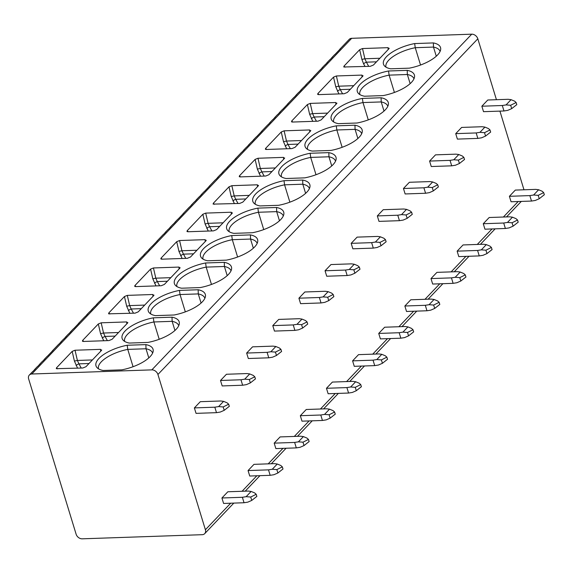 <?xml version="1.0" encoding="UTF-8"?>
<svg xmlns="http://www.w3.org/2000/svg" width="573" height="573" viewBox="0 0 573 573"><rect width="100%" height="100%" fill="white"/><g stroke="black" fill="none" stroke-linecap="round" stroke-linejoin="round"><path stroke-width="0.86" d="M31.809 374.004A5.422 4.111 -136.4 0 0 29.345 375.043A5.422 4.111 -136.4 0 0 28.65 378.939L76.116 534.201A5.422 4.111 -136.4 0 0 82.197 538.821L202.24 534.688A5.422 4.111 -136.4 0 0 204.704 533.649A5.422 4.111 -136.4 0 0 205.399 529.753L157.926 374.491A5.422 4.111 -136.4 0 0 151.852 369.872L31.809 374.004L351.693 38.312L471.737 34.179A5.422 4.111 43.6 0 1 477.818 38.799L496.433 99.702M29.345 375.043L32.303 371.934A5.422 4.111 -136.4 0 1 32.933 371.426L35.368 368.862A5.422 4.111 -136.4 0 0 34.745 369.37L37.181 366.813A5.422 4.111 -136.4 0 1 37.811 366.305L40.246 363.748A5.422 4.111 -136.4 0 0 39.623 364.256L42.058 361.692A5.422 4.111 -136.4 0 1 42.689 361.183L45.124 358.626A5.422 4.111 -136.4 0 0 44.501 359.135A5.422 4.111 -136.4 0 0 44.021 359.787M39.623 364.256A5.422 4.111 -136.4 0 0 39.143 364.901M34.745 369.37A5.422 4.111 -136.4 0 0 34.265 370.022M44.501 359.135L46.936 356.571A5.422 4.111 -136.4 0 1 47.566 356.069L53.139 350.218A5.422 4.111 -136.4 0 0 52.515 350.726L58.439 344.509A5.422 4.111 -136.4 0 1 59.062 344.001L61.504 341.436A5.422 4.111 -136.4 0 0 60.874 341.945L63.317 339.388A5.422 4.111 -136.4 0 1 63.947 338.879L66.382 336.322A5.422 4.111 -136.4 0 0 65.759 336.824L68.194 334.267A5.422 4.111 -136.4 0 1 68.824 333.758L71.26 331.201A5.422 4.111 -136.4 0 0 70.637 331.71L73.072 329.146A5.422 4.111 -136.4 0 1 73.702 328.637L79.275 322.792A5.422 4.111 -136.4 0 0 78.651 323.294L84.575 317.084A5.422 4.111 -136.4 0 1 85.198 316.575L87.64 314.011A5.422 4.111 -136.4 0 0 87.01 314.52L89.452 311.963A5.422 4.111 -136.4 0 1 90.076 311.454L92.518 308.89A5.422 4.111 -136.4 0 0 91.888 309.399L94.33 306.841A5.422 4.111 -136.4 0 1 94.953 306.333L97.396 303.776A5.422 4.111 -136.4 0 0 96.765 304.284L99.208 301.72A5.422 4.111 -136.4 0 1 99.838 301.212L105.411 295.36A5.422 4.111 -136.4 0 0 104.78 295.869L110.704 289.651A5.422 4.111 -136.4 0 1 111.334 289.15L113.776 286.586A5.422 4.111 -136.4 0 0 113.146 287.094L115.588 284.537A5.422 4.111 -136.4 0 1 116.212 284.029L118.654 281.465A5.422 4.111 -136.4 0 0 118.024 281.973L120.466 279.416A5.422 4.111 -136.4 0 1 121.089 278.908L123.532 276.351A5.422 4.111 -136.4 0 0 122.901 276.859L125.344 274.295A5.422 4.111 -136.4 0 1 125.967 273.787L131.546 267.935A5.422 4.111 -136.4 0 0 130.916 268.443L136.84 262.226A5.422 4.111 -136.4 0 1 137.47 261.718L139.905 259.161A5.422 4.111 -136.4 0 0 139.282 259.669L141.717 257.112A5.422 4.111 -136.4 0 1 142.348 256.604L144.783 254.04A5.422 4.111 -136.4 0 0 144.16 254.548L146.595 251.991A5.422 4.111 -136.4 0 1 147.225 251.483L149.668 248.926A5.422 4.111 -136.4 0 0 149.037 249.427L151.48 246.87A5.422 4.111 -136.4 0 1 152.103 246.361L157.682 240.51A5.422 4.111 -136.4 0 0 157.052 241.018L162.976 234.801A5.422 4.111 -136.4 0 1 163.606 234.293L166.041 231.736A5.422 4.111 -136.4 0 0 165.418 232.244L167.853 229.68A5.422 4.111 -136.4 0 1 168.483 229.179L170.919 226.614A5.422 4.111 -136.4 0 0 170.296 227.123L172.731 224.566A5.422 4.111 -136.4 0 1 173.361 224.057L175.796 221.493A5.422 4.111 -136.4 0 0 175.173 222.002L177.609 219.445A5.422 4.111 -136.4 0 1 178.239 218.936L183.811 213.084A5.422 4.111 -136.4 0 0 183.188 213.593L189.111 207.376A5.422 4.111 -136.4 0 1 189.735 206.867L192.177 204.31A5.422 4.111 -136.4 0 0 191.547 204.819L193.989 202.255A5.422 4.111 -136.4 0 1 194.612 201.746L197.055 199.189A5.422 4.111 -136.4 0 0 196.424 199.698L198.867 197.141A5.422 4.111 -136.4 0 1 199.497 196.632L201.932 194.068A5.422 4.111 -136.4 0 0 201.309 194.576L203.744 192.019A5.422 4.111 -136.4 0 1 204.375 191.511L209.947 185.659A5.422 4.111 -136.4 0 0 209.324 186.168L215.247 179.951A5.422 4.111 -136.4 0 1 215.871 179.442L218.313 176.885A5.422 4.111 -136.4 0 0 217.683 177.394L220.125 174.829A5.422 4.111 -136.4 0 1 220.748 174.321L223.191 171.764A5.422 4.111 -136.4 0 0 222.56 172.272L225.003 169.715A5.422 4.111 -136.4 0 1 225.626 169.207L228.068 166.643A5.422 4.111 -136.4 0 0 227.438 167.151L229.88 164.594A5.422 4.111 -136.4 0 1 230.504 164.086L236.083 158.234A5.422 4.111 -136.4 0 0 235.453 158.742L241.376 152.525A5.422 4.111 -136.4 0 1 242.007 152.017L244.442 149.46A5.422 4.111 -136.4 0 0 243.819 149.968L246.261 147.404A5.422 4.111 -136.4 0 1 246.884 146.896L249.327 144.339A5.422 4.111 -136.4 0 0 248.696 144.847L251.139 142.283A5.422 4.111 -136.4 0 1 251.762 141.782L254.204 139.218A5.422 4.111 -136.4 0 0 253.574 139.726L256.016 137.169A5.422 4.111 -136.4 0 1 256.64 136.661L262.219 130.809A5.422 4.111 -136.4 0 0 261.589 131.317L267.512 125.1A5.422 4.111 -136.4 0 1 268.143 124.592L270.578 122.035A5.422 4.111 -136.4 0 0 269.955 122.536L272.39 119.979A5.422 4.111 -136.4 0 1 273.02 119.471L275.455 116.913A5.422 4.111 -136.4 0 0 274.832 117.422L277.268 114.858A5.422 4.111 -136.4 0 1 277.898 114.349L280.34 111.792A5.422 4.111 -136.4 0 0 279.71 112.301L282.152 109.744A5.422 4.111 -136.4 0 1 282.776 109.235L288.348 103.384A5.422 4.111 -136.4 0 0 287.725 103.892L293.648 97.675A5.422 4.111 -136.4 0 1 294.278 97.166L296.714 94.602A5.422 4.111 -136.4 0 0 296.091 95.111L298.526 92.554A5.422 4.111 -136.4 0 1 299.156 92.045L301.591 89.488A5.422 4.111 -136.4 0 0 300.968 89.997L303.404 87.433A5.422 4.111 -136.4 0 1 304.034 86.924L306.469 84.367A5.422 4.111 -136.4 0 0 305.846 84.876L308.281 82.311A5.422 4.111 -136.4 0 1 308.911 81.81L314.484 75.958A5.422 4.111 -136.4 0 0 313.861 76.467L319.784 70.25A5.422 4.111 -136.4 0 1 320.407 69.741L322.85 67.177A5.422 4.111 -136.4 0 0 322.219 67.686L324.662 65.129A5.422 4.111 -136.4 0 1 325.285 64.62L327.727 62.063A5.422 4.111 -136.4 0 0 327.097 62.572L329.539 60.007A5.422 4.111 -136.4 0 1 330.17 59.499L332.605 56.942A5.422 4.111 -136.4 0 0 331.982 57.45L334.417 54.886A5.422 4.111 -136.4 0 1 335.047 54.378L340.62 48.533A5.422 4.111 -136.4 0 0 339.99 49.034L349.229 39.351A5.422 4.111 43.6 0 1 351.693 38.312M339.99 49.034A5.422 4.111 -136.4 0 0 339.517 49.686M331.982 57.45A5.422 4.111 -136.4 0 0 331.502 58.102M327.097 62.572A5.422 4.111 -136.4 0 0 326.624 63.216M322.219 67.686A5.422 4.111 -136.4 0 0 321.747 68.337M313.861 76.467A5.422 4.111 -136.4 0 0 313.381 77.111M305.846 84.876A5.422 4.111 -136.4 0 0 305.366 85.527M300.968 89.997A5.422 4.111 -136.4 0 0 300.488 90.641M296.091 95.111A5.422 4.111 -136.4 0 0 295.611 95.763M287.725 103.892A5.422 4.111 -136.4 0 0 287.245 104.544M279.71 112.301A5.422 4.111 -136.4 0 0 279.23 112.953M274.832 117.422A5.422 4.111 -136.4 0 0 274.352 118.074M269.955 122.536A5.422 4.111 -136.4 0 0 269.475 123.188M261.589 131.317A5.422 4.111 -136.4 0 0 261.116 131.969M253.574 139.726A5.422 4.111 -136.4 0 0 253.101 140.378M248.696 144.847A5.422 4.111 -136.4 0 0 248.216 145.499M243.819 149.968A5.422 4.111 -136.4 0 0 243.339 150.613M235.453 158.742A5.422 4.111 -136.4 0 0 234.98 159.394M227.438 167.151A5.422 4.111 -136.4 0 0 226.965 167.803M222.56 172.272A5.422 4.111 -136.4 0 0 222.088 172.924M217.683 177.394A5.422 4.111 -136.4 0 0 217.21 178.045M209.324 186.168A5.422 4.111 -136.4 0 0 208.844 186.819M201.309 194.576A5.422 4.111 -136.4 0 0 200.829 195.228M196.424 199.698A5.422 4.111 -136.4 0 0 195.952 200.349M191.547 204.819A5.422 4.111 -136.4 0 0 191.074 205.471M183.188 213.593A5.422 4.111 -136.4 0 0 182.708 214.245M175.173 222.002A5.422 4.111 -136.4 0 0 174.693 222.653M170.296 227.123A5.422 4.111 -136.4 0 0 169.816 227.775M165.418 232.244A5.422 4.111 -136.4 0 0 164.938 232.896M157.052 241.018A5.422 4.111 -136.4 0 0 156.572 241.67M149.037 249.427A5.422 4.111 -136.4 0 0 148.557 250.079M144.16 254.548A5.422 4.111 -136.4 0 0 143.68 255.2M139.282 259.669A5.422 4.111 -136.4 0 0 138.802 260.321M130.916 268.443A5.422 4.111 -136.4 0 0 130.443 269.095M122.901 276.859A5.422 4.111 -136.4 0 0 122.429 277.504M118.024 281.973A5.422 4.111 -136.4 0 0 117.551 282.625M113.146 287.094A5.422 4.111 -136.4 0 0 112.666 287.746M104.78 295.869A5.422 4.111 -136.4 0 0 104.307 296.52M96.765 304.284A5.422 4.111 -136.4 0 0 96.293 304.929M91.888 309.399A5.422 4.111 -136.4 0 0 91.415 310.05M87.01 314.52A5.422 4.111 -136.4 0 0 86.537 315.171M78.651 323.294A5.422 4.111 -136.4 0 0 78.172 323.946M70.637 331.71A5.422 4.111 -136.4 0 0 70.157 332.361M65.759 336.824A5.422 4.111 -136.4 0 0 65.279 337.476M60.874 341.945A5.422 4.111 -136.4 0 0 60.401 342.597M52.515 350.726A5.422 4.111 -136.4 0 0 52.036 351.371M499.921 111.112L523.98 189.792M509.397 196.303L529.846 195.601L531.515 201.059L511.066 201.768L509.397 196.303L515.32 190.086L535.769 189.384L538.606 189.763L542.13 191.224L543.684 192.6L538.197 195.35L539.236 198.738L544.329 194.72M485.56 136.073L481.607 137.799L477.839 138.401L457.39 139.103L455.721 133.645L461.645 127.428L482.094 126.726L484.923 127.099L488.454 128.567L490.008 129.942L484.522 132.685L485.56 136.073L490.653 132.062M483.268 223.728L503.71 223.026L505.379 228.484L484.937 229.193L483.268 223.728L489.192 217.511L509.633 216.809L512.47 217.188L515.994 218.65L517.548 220.025L512.069 222.775L513.1 226.163L518.193 222.145M459.424 163.498L455.471 165.225L451.703 165.826L431.261 166.528L429.592 161.07L435.516 154.853L455.958 154.151L458.794 154.524L462.318 155.992L463.872 157.367L458.386 160.118L459.424 163.498L464.517 159.487M457.132 251.153L477.581 250.451L479.25 255.909L458.801 256.618L457.132 251.153L463.056 244.943L483.505 244.234L486.334 244.614L489.865 246.075L491.412 247.45L485.933 250.2L486.964 253.588L492.057 249.577M433.288 190.924L429.335 192.65L425.574 193.251L405.125 193.953L403.456 188.496L409.38 182.278L429.829 181.577L432.658 181.949L436.182 183.417L437.736 184.793L432.257 187.543L433.288 190.924L438.381 186.913M430.996 278.585L451.445 277.876L453.114 283.341L432.665 284.043L430.996 278.585L436.92 272.368L457.369 271.659L460.198 272.039L463.729 273.5L465.283 274.875L459.797 277.626L460.828 281.014L465.921 277.003M407.152 218.349L403.199 220.075L399.438 220.677L378.989 221.379L377.32 215.921L383.244 209.704L403.693 209.002L406.522 209.374L410.053 210.843L411.6 212.218L406.121 214.968L407.152 218.349L412.245 214.338M404.86 306.011L425.309 305.302L426.978 310.767L406.529 311.468L404.86 306.011L410.784 299.794L431.233 299.085L434.062 299.464L437.593 300.925L439.147 302.308L433.661 305.051L434.699 308.439L439.792 304.428M381.024 245.781L377.07 247.5L373.302 248.102L352.853 248.804L351.185 243.346L357.108 237.129L377.557 236.427L380.386 236.807L383.917 238.268L385.471 239.643L379.985 242.393L381.024 245.781L386.109 241.763M378.724 333.436L399.173 332.727L400.842 338.192L380.4 338.894L378.724 333.436L384.655 327.219L405.097 326.517L407.933 326.889L411.457 328.358L413.011 329.733L407.525 332.476L408.563 335.864L413.656 331.853M354.888 273.206L350.934 274.925L347.166 275.527L326.717 276.236L325.049 270.771L330.972 264.554L351.421 263.852L354.25 264.232L357.781 265.693L359.335 267.068L353.849 269.819L354.888 273.206L359.98 269.188M352.596 360.861L373.037 360.159L374.713 365.617L354.264 366.319L352.596 360.861L358.519 354.644L378.968 353.942L381.797 354.315L385.321 355.783L386.875 357.158L381.396 359.908L382.427 363.289L387.52 359.278M328.752 300.632L324.798 302.351L321.03 302.952L300.589 303.661L298.92 298.196L304.843 291.979L325.285 291.277L328.121 291.657L331.645 293.118L333.2 294.493L327.713 297.244L328.752 300.632L333.844 296.613M326.46 388.286L346.909 387.584L348.577 393.042L328.128 393.744L326.46 388.286L332.383 382.069L352.832 381.367L355.661 381.74L359.192 383.208L360.739 384.583L355.26 387.334L356.291 390.714L361.384 386.703M302.616 328.057L298.662 329.776L294.902 330.377L274.453 331.087L272.784 325.622L278.707 319.412L299.156 318.703L301.985 319.082L305.509 320.543L307.064 321.919L301.584 324.669L302.616 328.057L307.708 324.046M300.324 415.712L320.773 415.01L322.441 420.467L301.992 421.169L300.324 415.712L306.247 409.494L326.696 408.793L329.525 409.165L333.056 410.633L334.611 412.008L329.124 414.759L330.163 418.14L335.248 414.129M276.48 355.482L272.526 357.201L268.766 357.81L248.317 358.512L246.648 353.054L252.571 346.837L273.02 346.128L275.849 346.507L279.38 347.969L280.935 349.344L275.448 352.094L276.48 355.482L281.572 351.471M274.188 443.137L294.637 442.435L296.305 447.893L275.857 448.595L274.188 443.137L280.111 436.92L300.56 436.218L303.389 436.59L306.92 438.059L308.475 439.434L302.988 442.184L304.027 445.572L309.119 441.554M250.351 382.907L246.397 384.626L242.63 385.235L222.181 385.937L220.512 380.479L226.435 374.262L246.884 373.553L249.713 373.933L253.245 375.394L254.799 376.776L249.312 379.519L250.351 382.907L255.436 378.896M248.059 470.562L268.501 469.86L270.17 475.318L249.728 476.027L248.059 470.562L253.982 464.345L274.424 463.643L277.26 464.023L280.784 465.484L282.339 466.859L276.852 469.609L277.891 472.997L282.983 468.979M224.215 410.332L220.261 412.051L216.494 412.66L196.045 413.362L194.376 407.904L200.299 401.687L220.748 400.985L223.577 401.358L227.109 402.826L228.663 404.201L223.176 406.945L224.215 410.332L229.307 406.321M221.923 497.987L242.372 497.285L244.041 502.743L223.592 503.452L221.923 497.987L227.846 491.77L248.295 491.068L251.124 491.448L254.648 492.909L256.203 494.284L250.723 497.035L251.755 500.422L256.847 496.404M511.689 108.648L507.735 110.367L503.975 110.976L483.526 111.678L481.857 106.22L487.781 100.003L508.23 99.294L511.059 99.673L514.59 101.135L516.144 102.517L510.658 105.26L511.689 108.648L516.782 104.637M481.857 106.22L502.306 105.511L503.975 110.976M511.059 99.673L506.066 104.909L502.306 105.511M506.066 104.909L510.658 105.26M538.606 189.763L533.613 194.999L529.846 195.601M533.613 194.999L538.197 195.35M531.515 201.059L535.282 200.457L539.236 198.738M455.721 133.645L476.17 132.943L477.839 138.401M484.923 127.099L479.938 132.334L476.17 132.943M479.938 132.334L484.522 132.685M512.47 217.188L507.477 222.424L503.71 223.026M507.477 222.424L512.069 222.775M505.379 228.484L509.146 227.882L513.1 226.163M429.592 161.07L450.034 160.368L451.703 165.826M458.794 154.524L453.802 159.76L450.034 160.368M453.802 159.76L458.386 160.118M486.334 244.614L481.341 249.849L477.581 250.451M481.341 249.849L485.933 250.2M479.25 255.909L483.01 255.307L486.964 253.588M403.456 188.496L423.898 187.794L425.574 193.251M432.658 181.949L427.666 187.185L423.898 187.794M427.666 187.185L432.257 187.543M460.198 272.039L455.206 277.275L451.445 277.876M455.206 277.275L459.797 277.626M453.114 283.341L456.874 282.733L460.828 281.014M377.32 215.921L397.769 215.219L399.438 220.677M406.522 209.374L401.53 214.617L397.769 215.219M401.53 214.617L406.121 214.968M434.062 299.464L429.077 304.7L425.309 305.302M429.077 304.7L433.661 305.051M426.978 310.767L430.746 310.158L434.699 308.439M351.185 243.346L371.633 242.644L373.302 248.102M380.386 236.807L375.401 242.042L371.633 242.644M375.401 242.042L379.985 242.393M407.933 326.889L402.941 332.125L399.173 332.727M402.941 332.125L407.525 332.476M400.842 338.192L404.61 337.59L408.563 335.864M325.049 270.771L345.498 270.069L347.166 275.527M354.25 264.232L349.265 269.468L345.498 270.069M349.265 269.468L353.849 269.819M381.797 354.315L376.805 359.55L373.037 360.159M376.805 359.55L381.396 359.908M374.713 365.617L378.474 365.015L382.427 363.289M298.92 298.196L319.362 297.494L321.03 302.952M328.121 291.657L323.129 296.893L319.362 297.494M323.129 296.893L327.713 297.244M355.661 381.74L350.669 386.976L346.909 387.584M350.669 386.976L355.26 387.334M348.577 393.042L352.338 392.441L356.291 390.714M272.784 325.622L293.233 324.92L294.902 330.377M301.985 319.082L296.993 324.318L293.233 324.92M296.993 324.318L301.584 324.669M329.525 409.165L324.54 414.408L320.773 415.01M324.54 414.408L329.124 414.759M322.441 420.467L326.209 419.866L330.163 418.14M246.648 353.054L267.097 352.345L268.766 357.81M275.849 346.507L270.857 351.743L267.097 352.345M270.857 351.743L275.448 352.094M303.389 436.59L298.404 441.833L294.637 442.435M298.404 441.833L302.988 442.184M296.305 447.893L300.073 447.291L304.027 445.572M220.512 380.479L240.961 379.77L242.63 385.235M249.713 373.933L244.728 379.168L240.961 379.77M244.728 379.168L249.312 379.519M277.26 464.023L272.268 469.258L268.501 469.86M272.268 469.258L276.852 469.609M270.17 475.318L273.937 474.716L277.891 472.997M194.376 407.904L214.825 407.195L216.494 412.66M223.577 401.358L218.592 406.594L214.825 407.195M218.592 406.594L223.176 406.945M251.124 491.448L246.132 496.684L242.372 497.285M246.132 496.684L250.723 497.035M244.041 502.743L247.801 502.141L251.755 500.422M317.836 93.592L317.664 94.416L318.609 94.624L344.165 93.743L347.31 92.446L362.745 76.252L361.935 75.092L336.38 75.973L333.522 77.133L317.836 93.592L318.96 94.609M363.067 75.708L362.745 76.252M291.7 121.018L291.528 121.841L292.474 122.049L318.029 121.168L321.174 119.879L336.609 103.677L335.799 102.524L310.244 103.398L307.386 104.558L291.7 121.018L292.824 122.035M336.931 103.133L336.609 103.677M265.564 148.443L265.392 149.267L266.338 149.474L291.893 148.593L295.045 147.304L310.473 131.102L309.664 129.949L284.115 130.823L281.25 131.983L265.564 148.443L266.696 149.467M310.802 130.472L310.473 131.102M239.428 175.868L239.256 176.692L240.209 176.899L265.757 176.018L268.909 174.729L284.344 158.528L283.528 157.374L257.979 158.255L255.114 159.409L239.428 175.868L240.56 176.892M284.666 157.983L284.344 158.528M231.843 185.681L257.399 184.8L258.208 185.96L242.773 202.154L239.629 203.451L213.12 204.117L213.292 203.293L228.985 186.834L231.843 185.681L234.207 195.902L231.227 196.525L228.985 186.834M258.53 185.408L258.208 185.96M187.163 230.726L186.991 231.542L187.937 231.757L213.493 230.876L216.637 229.58L232.072 213.385L231.263 212.225L205.707 213.106L202.849 214.259L187.163 230.726L188.288 231.743M232.394 212.834L232.072 213.385M161.027 258.151L160.855 258.967L161.801 259.182L187.357 258.301L190.501 257.005L205.936 240.81L205.127 239.65L179.571 240.531L176.713 241.684L161.027 258.151L162.152 259.168M206.259 240.259L205.936 240.81M134.891 285.576L134.719 286.393L135.665 286.607L161.221 285.726L164.372 284.43L179.8 268.236L178.991 267.075L153.442 267.956L150.577 269.109L134.891 285.576L136.023 286.593M180.123 267.684L179.8 268.236M135.085 313.152L108.584 313.825L108.755 313.001L124.441 296.535L127.306 295.382L152.862 294.501L153.671 295.661L138.236 311.855L135.085 313.152M153.994 295.109L153.671 295.661M82.619 340.426L82.448 341.25L83.4 341.458L108.956 340.577L112.1 339.28L127.535 323.086L126.726 321.926L101.17 322.807L98.312 323.967L82.619 340.426L83.751 341.444M127.858 322.535L127.535 323.086M82.82 368.002L56.319 368.675L56.491 367.852L72.177 351.392L75.034 350.232L100.59 349.351L101.4 350.511L85.964 366.706L82.82 368.002M101.722 349.967L101.4 350.511M390.636 68.803A28.27 10.994 163 0 1 384.404 65.838A28.27 10.994 163 0 1 414.673 43.569L433.36 42.925A28.27 10.994 163 0 1 440.673 49.443A28.27 10.994 163 0 1 409.315 68.158L390.636 68.803M364.5 96.228A28.27 10.994 163 0 1 358.268 93.263A28.27 10.994 163 0 1 388.544 70.995L407.231 70.35A28.27 10.994 163 0 1 414.537 76.868A28.27 10.994 163 0 1 383.187 95.584L364.5 96.228M338.364 123.653A28.27 10.994 163 0 1 332.139 120.688A28.27 10.994 163 0 1 362.408 98.42L381.095 97.775A28.27 10.994 163 0 1 388.408 104.293A28.27 10.994 163 0 1 357.051 123.009L338.364 123.653M312.228 151.079A28.27 10.994 163 0 1 306.003 148.113A28.27 10.994 163 0 1 336.272 125.845L354.959 125.201A28.27 10.994 163 0 1 362.272 131.718A28.27 10.994 163 0 1 330.915 150.434L312.228 151.079M286.092 178.504A28.27 10.994 163 0 1 279.868 175.539A28.27 10.994 163 0 1 310.136 153.27L328.823 152.633A28.27 10.994 163 0 1 336.136 159.144A28.27 10.994 163 0 1 304.779 177.859L286.092 178.504M259.963 205.929A28.27 10.994 163 0 1 253.732 202.964A28.27 10.994 163 0 1 284.007 180.696L302.687 180.058A28.27 10.994 163 0 1 310 186.569A28.27 10.994 163 0 1 278.65 205.292L259.963 205.929M233.827 233.354A28.27 10.994 163 0 1 227.603 230.389A28.27 10.994 163 0 1 257.871 208.128L276.558 207.483A28.27 10.994 163 0 1 283.864 213.994A28.27 10.994 163 0 1 252.514 232.717L233.827 233.354M207.691 260.779A28.27 10.994 163 0 1 201.467 257.814A28.27 10.994 163 0 1 231.736 235.553L250.422 234.909A28.27 10.994 163 0 1 257.735 241.419A28.27 10.994 163 0 1 226.378 260.142L207.691 260.779M181.555 288.212A28.27 10.994 163 0 1 175.331 285.247A28.27 10.994 163 0 1 205.6 262.978L224.287 262.334A28.27 10.994 163 0 1 231.599 268.844A28.27 10.994 163 0 1 200.242 287.567L181.555 288.212M155.426 315.637A28.27 10.994 163 0 1 149.195 312.672A28.27 10.994 163 0 1 179.464 290.404L198.151 289.759A28.27 10.994 163 0 1 205.463 296.27A28.27 10.994 163 0 1 174.106 314.992L155.419 315.637M129.29 343.062A28.27 10.994 163 0 1 123.059 340.097A28.27 10.994 163 0 1 153.335 317.829L172.015 317.184A28.27 10.994 163 0 1 179.328 323.702A28.27 10.994 163 0 1 147.977 342.418L129.29 343.062M103.154 370.487A28.27 10.994 163 0 1 96.93 367.522A28.27 10.994 163 0 1 127.199 345.254L145.886 344.609A28.27 10.994 163 0 1 153.192 351.127A28.27 10.994 163 0 1 121.841 369.843L103.154 370.487M362.516 48.547L388.071 47.666L388.881 48.827L373.446 65.021L370.294 66.318L343.793 66.991L343.965 66.167L359.651 49.708L362.516 48.547L364.879 58.768L361.892 59.399L359.651 49.708M389.203 48.275L388.881 48.827M365.058 66.497L363.59 63.832A2.321 0.58 151.1 0 1 366.398 62.171L364.879 58.768L379.899 58.253M363.59 63.832L361.892 59.399M338.922 93.922L335.764 86.824L333.522 77.133M337.454 91.257A2.321 0.58 151.1 0 1 340.269 89.603L338.743 86.194L335.764 86.824M312.786 121.347L309.628 114.249L307.386 104.558M311.318 118.683A2.321 0.58 151.1 0 1 314.133 117.028L312.607 113.619L309.628 114.249M286.65 148.779L283.492 141.674L281.25 131.983M285.182 146.108A2.321 0.58 151.1 0 1 287.997 144.453L286.479 141.044L283.492 141.674M260.522 176.205L257.356 169.099L255.114 159.409M259.046 173.533A2.321 0.58 151.1 0 1 261.861 171.879L260.343 168.469L257.356 169.099M234.386 203.63L231.227 196.525M232.917 200.958A2.321 0.58 151.1 0 1 235.725 199.304L234.207 195.902L249.226 195.379M208.25 231.055L205.091 223.95L202.849 214.259M206.781 228.391A2.321 0.58 151.1 0 1 209.596 226.729L208.071 223.327L205.091 223.95M182.114 258.48L178.955 251.375L176.713 241.684M180.645 255.816A2.321 0.58 151.1 0 1 183.46 254.154L181.935 250.752L178.955 251.375M155.978 285.906L152.819 278.8L150.577 269.109M154.509 283.241A2.321 0.58 151.1 0 1 157.324 281.579L155.806 278.177L152.819 278.8M129.849 313.331L126.683 306.226L124.441 296.535M128.373 310.666A2.321 0.58 151.1 0 1 131.188 309.005L129.67 305.602L126.683 306.226M103.713 340.756L100.554 333.658L98.312 323.967M102.245 338.091A2.321 0.58 151.1 0 1 105.06 336.43L103.534 333.028L100.554 333.658M77.577 368.181L74.418 361.083L72.177 351.392M76.109 365.517A2.321 0.58 151.1 0 1 78.924 363.862L77.398 360.453L74.418 361.083M386.009 67.163A26.723 10.393 -17 0 1 386.001 67.141A26.723 10.393 -17 0 1 415.246 47.709L414.673 43.569M420.546 65.028L415.246 47.702L433.482 47.079L433.36 42.925M440.085 51.434A26.723 10.393 -17 0 0 440.078 51.412A26.723 10.393 -17 0 0 433.482 47.079L436.282 56.218M359.865 94.566A26.723 10.393 -17 0 0 359.873 94.588A26.723 10.393 -17 0 1 389.11 75.135L388.544 70.995M394.41 92.454L389.11 75.135L407.353 74.504L407.231 70.35M413.95 78.859A26.723 10.393 -17 0 0 413.95 78.838A26.723 10.393 -17 0 0 407.353 74.504L410.146 83.644M333.737 122.013A26.723 10.393 -17 0 1 333.73 121.992A26.723 10.393 -17 0 1 362.981 102.56L362.408 98.42M368.274 119.879L362.981 102.56L381.217 101.93L381.095 97.775M387.821 106.284A26.723 10.393 -17 0 0 387.814 106.263A26.723 10.393 -17 0 0 381.217 101.93L384.01 111.069M307.601 149.438A26.723 10.393 -17 0 1 307.601 149.417A26.723 10.393 -17 0 1 336.845 129.985L336.272 125.845M342.138 147.311L336.845 129.985L355.081 129.355L354.959 125.201M361.685 133.71A26.723 10.393 -17 0 0 361.678 133.688A26.723 10.393 -17 0 0 355.081 129.355L357.874 138.494M281.472 176.864A26.723 10.393 -17 0 1 281.465 176.842A26.723 10.393 -17 0 1 310.709 157.41L310.136 153.27M316.002 174.736L310.709 157.41L328.945 156.78L328.823 152.633M335.549 161.135A26.723 10.393 -17 0 0 335.542 161.12A26.723 10.393 -17 0 0 328.945 156.78L331.746 165.926M255.329 204.275A26.723 10.393 -17 0 0 255.336 204.289A26.723 10.393 -17 0 1 284.573 184.835L284.007 180.696M289.874 202.162L284.573 184.835L302.816 184.205L302.687 180.058M309.413 188.56A26.723 10.393 -17 0 0 309.406 188.546A26.723 10.393 -17 0 0 302.809 184.212M302.816 184.205L305.61 193.352M229.193 231.7A26.723 10.393 -17 0 0 229.2 231.714A26.723 10.393 -17 0 1 258.437 212.261L257.871 208.128M263.738 229.587L258.437 212.261L276.68 211.63L276.558 207.483M283.277 215.985A26.723 10.393 -17 0 0 283.277 215.971A26.723 10.393 -17 0 0 276.68 211.638M276.68 211.63L279.474 220.777M203.057 259.125A26.723 10.393 -17 0 0 203.064 259.139A26.723 10.393 -17 0 1 232.309 239.686L231.736 235.553M237.602 257.012L232.309 239.686L250.544 239.056L250.422 234.909M257.148 243.41A26.723 10.393 -17 0 0 257.141 243.396A26.723 10.393 -17 0 0 250.544 239.063L253.338 248.202M176.928 286.564A26.723 10.393 -17 0 1 176.928 286.55A26.723 10.393 -17 0 1 206.173 267.111L205.6 262.978M211.466 284.437L206.173 267.111L224.408 266.488L224.287 262.334M231.012 270.843A26.723 10.393 -17 0 0 231.005 270.821A26.723 10.393 -17 0 0 224.408 266.488L227.202 275.627M150.799 313.99A26.723 10.393 -17 0 1 150.792 313.975A26.723 10.393 -17 0 1 180.037 294.536L179.464 290.404M185.33 311.862L180.037 294.536L198.272 293.913L198.151 289.759M204.876 298.268A26.723 10.393 -17 0 0 204.869 298.247A26.723 10.393 -17 0 0 198.272 293.913L201.073 303.053M124.663 341.422A26.723 10.393 -17 0 1 124.656 341.401A26.723 10.393 -17 0 1 153.901 321.969L153.335 317.829M159.201 339.288L153.901 321.962L172.144 321.338L172.015 317.184M178.74 325.693A26.723 10.393 -17 0 0 178.733 325.672A26.723 10.393 -17 0 0 172.144 321.338L174.937 330.478M98.52 368.826A26.723 10.393 -17 0 0 98.527 368.847A26.723 10.393 -17 0 1 127.765 349.394L127.199 345.254M133.065 366.713L127.765 349.394L146.008 348.764L145.886 344.609M152.604 353.118A26.723 10.393 -17 0 0 152.604 353.097A26.723 10.393 -17 0 0 146.008 348.764L148.801 357.903M518.171 201.517L503.402 217.024M492.042 228.949L477.266 244.449M465.906 256.375L451.13 271.874M439.77 283.8L424.994 299.299M413.634 311.225L398.865 326.732M387.506 338.65L372.729 354.157M361.37 366.075L346.593 381.582M335.234 393.501L320.457 409.007M309.098 420.926L294.321 436.433M282.962 448.351L268.193 463.858M256.833 475.776L242.057 491.283M230.697 503.201L205.399 529.753M477.818 38.799L157.926 374.491M471.737 34.179L151.852 369.872M388.143 49.593L388.071 47.666M376.49 61.827L366.398 62.171L368.718 66.375M343.965 66.167L345.096 67.184M342.582 93.8L340.269 89.603L350.354 89.252M353.763 85.678L338.743 86.194L336.38 75.973M362.014 77.026L361.935 75.092M316.446 121.225L314.133 117.028L324.225 116.677M327.627 113.103L312.607 113.619L310.244 103.398M335.878 104.451L335.799 102.524M290.31 148.651L287.997 144.453L298.089 144.102M301.498 140.528L286.479 141.044L284.115 130.823M309.742 131.876L309.664 129.949M275.362 167.953L260.343 168.469L257.979 158.255M283.606 159.301L283.528 157.374M264.174 176.076L261.861 171.879L271.953 171.528M257.47 186.726L257.399 184.8M213.292 203.293L214.424 204.317M238.046 203.501L235.725 199.304L245.817 198.953M223.09 222.804L208.071 223.327L205.707 213.106M231.342 214.152L231.263 212.225M211.91 230.926L209.596 226.729L219.688 226.385M196.954 250.236L181.935 250.752L179.571 240.531M205.206 241.577L205.127 239.65M185.774 258.351L183.46 254.154L193.552 253.81M170.826 277.661L155.806 278.177L153.442 267.956M179.07 269.002L178.991 267.075M159.638 285.777L157.324 281.579L167.416 281.236M108.755 313.001L109.887 314.018M144.69 305.087L129.67 305.602L127.306 295.382M152.934 296.427L152.862 294.501M133.502 313.209L131.188 309.005L141.28 308.661M107.373 340.634L105.06 336.43L115.144 336.086M118.554 332.512L103.534 333.028L101.17 322.807M126.798 323.852L126.726 321.926M56.491 367.852L57.615 368.869M92.418 359.937L77.398 360.453L75.034 350.232M100.669 351.285L100.59 349.351M81.237 368.059L78.924 363.862L89.016 363.511M521.301 201.41L506.525 216.916M495.165 228.835L480.389 244.342M469.029 256.267L454.26 271.767M442.9 283.692L428.124 299.192M416.764 311.118L401.988 326.624M390.628 338.543L375.852 354.05M364.492 365.968L349.716 381.475M338.364 393.393L323.587 408.9M312.228 420.818L297.451 436.325M286.092 448.244L271.316 463.75M259.956 475.669L245.18 491.176M233.82 503.094L204.704 533.649M544.343 194.784L543.705 192.693M516.803 104.694L516.166 102.603M518.207 222.209L517.569 220.118M490.667 132.119L490.03 130.028M492.078 249.635L491.441 247.543M464.531 159.545L463.894 157.46M465.942 277.06L465.305 274.968M438.402 186.97L437.758 184.886M439.806 304.485L439.169 302.394M412.266 214.395L411.629 212.311M413.67 331.91L413.033 329.819M386.13 241.82L385.493 239.736M387.541 359.335L386.897 357.251M359.994 269.253L359.357 267.161M361.405 386.761L360.768 384.676M333.858 296.678L333.221 294.586M335.269 414.186L334.632 412.102M307.73 324.103L307.085 322.012M309.134 441.611L308.496 439.527M281.594 351.528L280.956 349.437M282.998 469.043L282.36 466.952M255.458 378.954L254.82 376.862M256.869 496.469L256.224 494.377M229.322 406.379L228.684 404.287"/></g></svg>
